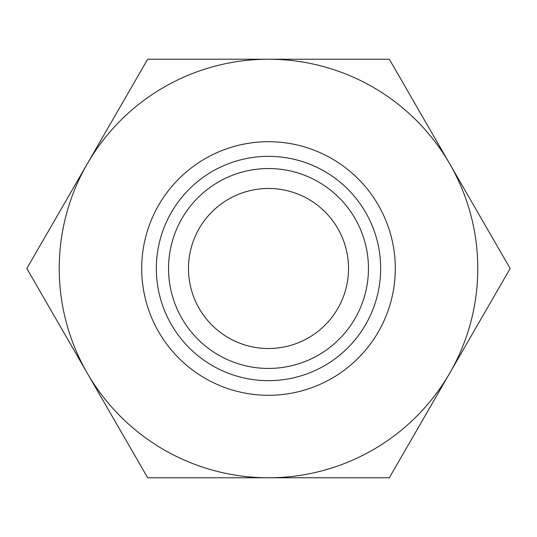 <?xml version="1.0" encoding="UTF-8"?>
<svg xmlns="http://www.w3.org/2000/svg" width="537" height="537" viewBox="0 0 537 537"><rect width="100%" height="100%" fill="white"/><g stroke="black" fill="none" stroke-linecap="round" stroke-linejoin="round"><path stroke-width="0.81" d="M348.52 268.5A80.02 80.02 0 0 0 228.493 199.2A80.02 80.02 0 0 0 228.493 337.8A80.02 80.02 0 0 0 348.52 268.5M395.299 268.5A126.799 126.799 0 0 0 205.1 158.69A126.799 126.799 0 0 0 205.1 378.31A126.799 126.799 0 0 0 395.299 268.5M268.5 477.776A209.276 209.276 0 0 0 449.738 163.866A209.276 209.276 0 0 0 87.263 163.866A209.276 209.276 0 0 0 268.5 477.776L147.675 477.776L26.85 268.5L147.675 59.224L389.325 59.224L510.15 268.5L389.325 477.776L268.5 477.776M168.551 268.5A99.949 99.949 0 0 0 318.475 355.058A99.949 99.949 0 0 0 318.475 181.942A99.949 99.949 0 0 0 168.551 268.5M156.334 268.5A112.166 112.166 0 0 0 268.5 380.666A112.166 112.166 0 0 0 380.666 268.5A112.166 112.166 0 0 0 268.5 156.334A112.166 112.166 0 0 0 156.334 268.5"/></g></svg>

